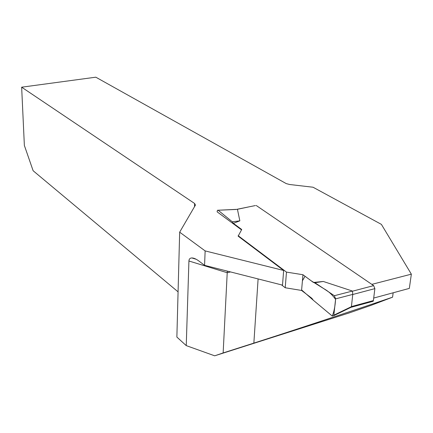 <?xml version="1.0" encoding="UTF-8"?>
<svg xmlns="http://www.w3.org/2000/svg" width="433" height="433" viewBox="0 0 433 433"><rect width="100%" height="100%" fill="white"/><g stroke="black" fill="none" stroke-linecap="round" stroke-linejoin="round"><path stroke-width="0.65" d="M241.517 229.858L217.09 211.802L217.48 210.259L236.375 209.448M248.656 206.925L237.311 209.318M371.817 284.362L411.35 274.159L381.392 224.375L313.048 187.229L289.628 184.501L286.262 183.614L95.807 77.188L21.65 87.19L24.367 145.461L33.119 170.732L178.077 291.847M194.498 206.698L194.606 203.478L21.65 87.19M194.606 203.478L195.445 205.08L179.668 232.169L176.87 337.063L186.244 345.615L214.687 355.812L349.388 312.864L371.362 305.233L392.569 297.19C344.706 313.476 292.654 330.693 253.857 343.109L223.141 352.938L227.303 271.112M205.139 250.907L283.658 270.463L282.505 285.13L204.571 265.337L205.139 250.907L179.668 232.169M283.658 270.463L238.145 236.158L241.722 229.501L233.365 223.331L232.288 221.799L218.221 210.303M204.571 265.337L198.882 261.018C196.144 258.983 193.8 257.96 191.846 257.949L196.181 259.264M193.643 258.203L193.632 258.49M373.695 298.061L409.331 288.4L411.35 274.159M393.159 292.784L392.569 297.19M214.687 355.812L223.141 352.938M191.846 257.949C189.995 258.025 189.021 259.042 188.923 261.002L186.244 345.615M371.828 301.639L373.176 301.271L373.381 300.594L374.875 288.627L373.657 285.618L256.217 205.48M233.365 223.331L239.844 220.841L237.452 209.393M238.166 235.714L286.473 272.103L302.959 274.733L313.411 282.451L314.921 282.727L334.352 295.712L352.43 291.057L323.299 281.466L313.411 282.451M351.423 307.111L333.794 315.641L335.624 298.857L352.76 294.397L352.43 291.057M333.794 315.641L332.225 316.025L313.265 300.199L332.252 316.052C334.038 311.738 335.142 306.185 335.57 299.392C332.365 294.803 328.458 291.236 323.846 288.692L311.175 280.8L305.032 276.259L302.423 280.8L301.617 289.937L313.265 300.199L311.917 298.342L301.574 290.446L302.959 274.733M281.526 284.882L285.217 287.756L301.574 290.446M352.76 294.397L351.374 307.062M239.844 220.841L232.288 221.799M285.217 287.756L286.473 272.103M335.624 298.857L334.352 295.712M323.299 281.466L314.921 282.727M333.903 315.137L351.358 306.699M188.923 261.002L227.211 272.72L230.545 271.935M253.857 343.109L258.106 278.933M373.657 285.618L352.565 291.182M374.875 288.627L352.727 294.516M373.381 300.594L351.352 306.596M236.185 209.453L236.521 209.388L236.185 209.453M236.992 209.291L255.394 205.556M351.412 307.214L373.176 301.271M236.18 209.372L218.113 210.227"/></g></svg>
